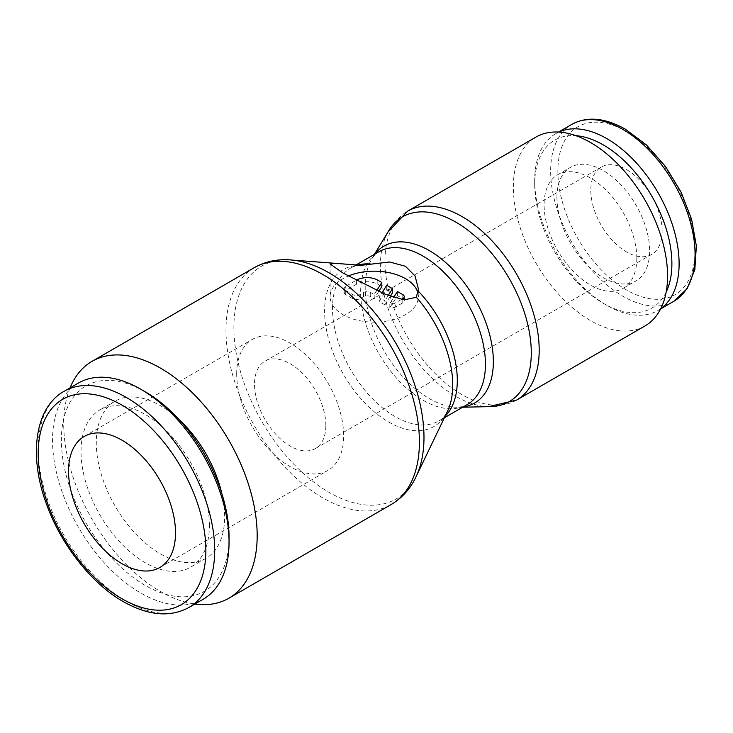 <?xml version="1.0" encoding="UTF-8"?>
<svg xmlns="http://www.w3.org/2000/svg" width="733" height="733" viewBox="0 0 733 733"><rect width="100%" height="100%" fill="white"/><g stroke="black" fill="none" stroke-linecap="round" stroke-linejoin="round"><path stroke-width="0.55" stroke-dasharray="3.67 2.75" d="M70.056 387.858A136.787 78.972 -120 0 0 63.725 423.949A136.787 78.972 -120 0 0 194.868 604.038M295.023 260.407A134.423 77.606 -120 0 0 291.056 259.986A134.423 77.606 -120 0 0 233.882 327.642A134.423 77.606 -120 0 0 328.934 492.274A134.423 77.606 -120 0 0 416.106 476.587A134.423 77.606 -120 0 0 417.728 472.941M360.993 265.328A90.617 52.318 -120 0 0 324.591 311.039A90.617 52.318 -120 0 0 388.664 422.016A90.617 52.318 -120 0 0 447.423 411.442M644.976 325.965A109.052 62.965 60 0 1 560.947 296.755A109.052 62.965 60 0 1 513.347 187.007A109.052 62.965 60 0 1 535.933 137.089M490.551 406.623A106.688 61.599 60 0 1 482.763 406.155A106.688 61.599 60 0 1 455.844 396.351A106.688 61.599 60 0 1 380.409 265.694A106.688 61.599 60 0 1 385.375 237.474A106.688 61.599 60 0 1 388.866 230.492M463.119 406.943A90.617 52.318 60 0 1 458.757 407.291A90.617 52.318 60 0 1 452.142 406.897A90.617 52.318 60 0 1 429.281 398.569A90.617 52.318 60 0 1 365.208 287.593A90.617 52.318 60 0 1 369.423 263.623A90.617 52.318 60 0 1 372.391 257.695A90.617 52.318 60 0 1 374.875 254.094M666.178 292.064A97.013 56.01 60 0 1 603.286 303.325A97.013 56.01 60 0 1 534.696 184.514L534.696 180.345A102.116 58.961 60 0 1 555.843 133.598A102.116 58.961 60 0 1 558.83 132.059M534.696 184.514A97.013 56.01 60 0 1 575.891 135.678M636.812 258.291A65.558 37.85 -120 0 0 608.198 192.321A65.558 37.85 -120 0 0 557.676 174.756A65.558 37.85 -120 0 0 544.097 204.764A65.558 37.85 -120 0 0 572.711 270.743A65.558 37.85 -120 0 0 623.233 288.298A65.558 37.85 -120 0 0 636.812 258.291M556.933 197.351A65.558 37.85 60 0 1 570.512 167.344A65.558 37.85 60 0 1 621.034 184.908A65.558 37.85 60 0 1 649.649 250.878A65.558 37.85 60 0 1 636.07 280.886A65.558 37.85 60 0 1 585.548 263.33A65.558 37.85 60 0 1 556.933 197.351M236.686 374.013A75.646 43.668 60 0 1 252.354 339.388A75.646 43.668 60 0 1 310.645 359.646A75.646 43.668 60 0 1 343.667 435.769A75.646 43.668 60 0 1 327.999 470.403A75.646 43.668 60 0 1 269.707 450.135A75.646 43.668 60 0 1 236.686 374.013M325.837 425.479A50.43 29.118 -120 0 0 303.819 374.728A50.43 29.118 -120 0 0 264.961 361.222A50.43 29.118 -120 0 0 254.516 384.303A50.43 29.118 -120 0 0 276.533 435.054A50.43 29.118 -120 0 0 315.392 448.569A50.43 29.118 -120 0 0 325.837 425.479M662.128 231.326A50.43 29.118 -120 0 0 640.12 180.575A50.43 29.118 -120 0 0 601.252 167.06A50.43 29.118 -120 0 0 590.807 190.149A50.43 29.118 -120 0 0 612.825 240.9A50.43 29.118 -120 0 0 651.683 254.406A50.43 29.118 -120 0 0 662.128 231.326M418.002 293.356A44.127 25.472 180 0 1 418.378 296.654A44.127 25.472 180 0 1 391.138 320.184A44.127 25.472 180 0 1 343.044 314.668A44.127 25.472 180 0 1 330.125 296.654A44.127 25.472 180 0 1 348.303 276.048M395.646 306.944A5.039 2.914 180 0 1 389.819 307.695L397.423 295.619L402.774 298.707A5.039 2.914 180 0 1 404.25 300.768A5.039 2.914 180 0 1 402.774 302.83L395.646 306.944L395.646 302.83A5.039 2.914 180 0 1 389.819 303.581L393.713 297.387M378.723 291.496L374.196 298.679L370.687 296.654A5.039 2.914 0 0 0 363.55 296.654L359.985 298.707A5.039 2.914 180 0 1 352.857 298.707L345.719 294.593A5.039 2.914 180 0 1 344.244 292.531A5.039 2.914 180 0 1 345.719 290.47A5.039 2.914 180 0 1 344.244 288.417A5.039 2.914 180 0 1 345.719 286.356L356.165 280.327M376.707 290.589L374.196 294.565L370.687 292.531A5.039 2.914 0 0 0 363.55 292.531L359.985 294.593A5.039 2.914 180 0 1 352.857 294.593L345.719 290.47L356.421 284.294A15.127 8.732 180 0 1 377.816 284.294L381.811 286.603M78.394 383.047A124.812 72.063 -120 0 0 52.538 440.185A124.812 72.063 -120 0 0 107.018 565.784A124.812 72.063 -120 0 0 203.197 599.227M145.207 391.779A118.572 68.453 -120 0 0 61.37 440.185A118.572 68.453 -120 0 0 145.207 585.401A118.572 68.453 -120 0 0 229.044 536.996M221.806 493.465A90.773 52.41 60 0 1 224.637 516.847A90.773 52.41 60 0 1 205.836 558.399A90.773 52.41 60 0 1 135.889 534.082A90.773 52.41 60 0 1 96.27 442.732A90.773 52.41 60 0 1 115.063 401.18A90.773 52.41 60 0 1 179.283 419.817M209.391 525.643A90.773 52.41 -120 0 0 169.772 434.303A90.773 52.41 -120 0 0 99.825 409.976A90.773 52.41 -120 0 0 81.024 451.537A90.773 52.41 -120 0 0 120.643 542.878A90.773 52.41 -120 0 0 190.589 567.195A90.773 52.41 -120 0 0 209.391 525.643M374.196 298.679L374.196 294.565M390.332 296.233L384.898 304.855L384.898 300.741L379.117 297.406L381.948 292.907M384.898 304.855L379.117 301.52L379.117 297.406M379.117 301.52L386.731 289.443L386.731 285.329M386.731 289.443L392.512 292.779M388.224 295.454L384.898 300.741M401.501 299.449L395.646 302.83M389.819 307.695L389.819 303.581M397.423 295.619L397.423 291.505M660.781 308.648A102.116 58.961 60 0 1 657.959 310.471A102.116 58.961 60 0 1 606.897 305.414A102.116 58.961 60 0 1 534.696 180.345M254.305 267.655A136.787 78.972 -120 0 0 225.975 330.271A136.787 78.972 -120 0 0 322.694 497.808A136.787 78.972 -120 0 0 391.083 504.579M357.677 265.108A88.253 50.953 -120 0 0 350.777 268.003A88.253 50.953 -120 0 0 332.498 308.401A88.253 50.953 -120 0 0 394.904 416.481A88.253 50.953 -120 0 0 439.03 420.852A88.253 50.953 -120 0 0 445.169 416.152M452.142 406.897C458.739 407.603 463.751 406.842 467.168 404.607A88.253 50.953 60 0 1 423.042 400.236A88.253 50.953 60 0 1 360.636 292.155A88.253 50.953 60 0 1 378.915 251.758C375.278 253.6 372.117 257.558 369.423 263.623M516.609 400.081A109.052 62.965 60 0 1 462.083 394.684A109.052 62.965 60 0 1 384.972 261.122A109.052 62.965 60 0 1 407.557 211.196M673.92 301.254A102.116 58.961 60 0 1 622.858 296.196A102.116 58.961 60 0 1 550.648 171.128A102.116 58.961 60 0 1 571.804 124.381M626.468 131.528A97.013 56.01 60 0 1 695.067 250.338A97.013 56.01 60 0 1 626.468 289.947A97.013 56.01 60 0 1 557.868 171.128A97.013 56.01 60 0 1 626.468 131.528M402.774 298.707L402.774 294.593M402.774 302.83L402.774 299.669M352.857 298.707L352.857 294.593M359.985 298.707L359.985 294.593M64.037 391.34A124.812 72.063 -120 0 0 38.189 448.468A124.812 72.063 -120 0 0 126.442 601.326A124.812 72.063 -120 0 0 188.848 607.51M377.816 284.294L377.816 280.18M370.687 296.654L370.687 292.531M363.55 296.654L363.55 292.531M345.719 294.593L345.719 286.356M356.421 284.294L356.421 280.18M355.991 264.998L350.777 268.003C353.627 266.226 357.475 265.364 362.331 265.419M385.375 237.474L387.739 232.352M372.391 257.695L374.416 254.36M555.843 133.598L558.528 132.05M557.676 174.756L570.512 167.344M84.213 436.465L252.354 339.388M264.961 361.222L601.252 167.06M292.091 260.059L291.056 259.986M330.125 263.972L330.125 296.654M404.25 300.768L404.25 299.879M115.063 401.18L99.825 409.976M205.836 558.399L190.589 567.195M344.244 292.531L344.244 288.417M418.378 288.949L418.378 296.654M416.555 475.653L416.106 476.587M315.392 448.569L651.683 254.406M159.849 567.479L327.999 470.403M623.233 288.298L636.07 280.886M603.286 303.325L606.897 305.414M657.959 310.471L660.644 308.914M458.757 407.291L462.66 407.209M488.38 406.668L482.763 406.155M444.39 417.755L439.03 420.852C442.668 419.01 445.829 415.061 448.514 408.987"/><path stroke-width="1.1" d="M194.868 604.038A136.787 78.972 -120 0 0 228.843 598.247A136.787 78.972 -120 0 0 257.173 535.631A136.787 78.972 -120 0 0 197.461 397.973A136.787 78.972 -120 0 0 92.056 361.332A136.787 78.972 -120 0 0 70.056 387.858M254.305 267.655A136.787 78.972 -120 0 1 322.694 274.435A136.787 78.972 -120 0 1 419.413 441.962A136.787 78.972 -120 0 1 391.083 504.579C403.168 497.414 412.047 486.868 417.728 472.941A134.423 77.606 -120 0 0 423.986 437.39A134.423 77.606 -120 0 0 328.934 272.758A134.423 77.606 -120 0 0 295.023 260.407C280.116 258.364 266.546 260.774 254.305 267.655L92.056 361.332M360.993 265.328L389.635 262.002L405.45 266.281L415.07 275.984L418.378 288.949L416.335 297.277L404.176 299.87L385.411 294.345L343.044 273.061L330.125 263.972L336.108 263.385L360.993 265.328M387.739 232.352L407.557 211.196L535.933 137.089A109.052 62.965 60 0 1 619.962 166.299A109.052 62.965 60 0 1 667.561 276.048A109.052 62.965 60 0 1 644.976 325.965L516.609 400.081L488.38 406.668M374.416 254.36L388.866 230.492A106.688 61.599 60 0 1 455.844 222.136A106.688 61.599 60 0 1 531.288 352.793A106.688 61.599 60 0 1 490.551 406.623L462.66 407.209M374.875 254.094A90.617 52.318 60 0 1 429.281 250.594A90.617 52.318 60 0 1 493.355 361.571A90.617 52.318 60 0 1 463.119 406.943M558.83 132.059A102.116 58.961 60 0 1 636.418 162.983A102.116 58.961 60 0 1 679.106 263.724A102.116 58.961 60 0 1 660.781 308.648M575.891 135.678A97.013 56.01 60 0 1 671.886 263.724A97.013 56.01 60 0 1 666.178 292.064M68.545 471.09A75.646 43.668 60 0 1 84.213 436.465A75.646 43.668 60 0 1 142.495 456.732A75.646 43.668 60 0 1 175.517 532.854A75.646 43.668 60 0 1 159.849 567.479A75.646 43.668 60 0 1 122.026 563.732A75.646 43.668 60 0 1 68.545 471.09M416.555 475.653L447.423 411.442A90.617 52.318 -120 0 0 448.514 408.987A90.617 52.318 -120 0 0 452.737 385.027A90.617 52.318 -120 0 0 416.335 297.277M348.303 276.048A44.127 25.472 180 0 1 405.45 278.641A44.127 25.472 180 0 1 418.002 293.356M393.713 297.387L397.423 291.505L402.774 294.593A5.039 2.914 180 0 1 404.25 296.654A5.039 2.914 180 0 1 402.774 298.707L401.501 299.449M140.791 389.232L145.207 391.779A118.572 68.453 -120 0 1 229.044 536.996L229.044 542.09A124.812 72.063 -120 0 0 140.791 389.232A124.812 72.063 -120 0 0 78.394 383.047L64.037 391.34C34.9 407.319 28.129 456.054 46.958 505.385C61.618 545.572 91.854 583.798 123.318 601.637C148.249 615.665 170.093 617.626 188.848 607.51A124.812 72.063 -120 0 0 214.696 550.373A124.812 72.063 -120 0 0 126.442 397.515A124.812 72.063 -120 0 0 64.037 391.34M179.283 419.817A90.773 52.41 60 0 1 221.806 493.465M188.848 607.51L203.197 599.227A124.812 72.063 -120 0 0 229.044 542.09M356.165 280.327L356.421 280.18A15.127 8.732 180 0 1 377.816 280.18L381.811 282.489L376.707 290.589M378.723 291.496L381.811 286.603L381.811 282.489M381.948 292.907L386.731 285.329L392.512 288.665L388.224 295.454M390.332 296.233L392.512 292.779L392.512 288.665M371.512 264.127A88.253 50.953 -120 0 0 357.677 265.108M355.991 264.998L378.915 251.758A88.253 50.953 60 0 1 423.042 256.129A88.253 50.953 60 0 1 485.438 364.209A88.253 50.953 60 0 1 467.168 404.607L444.39 417.755M445.169 416.152A88.253 50.953 -120 0 0 457.3 380.454A88.253 50.953 -120 0 0 418.286 291.129M407.557 211.196A109.052 62.965 60 0 1 462.083 216.602A109.052 62.965 60 0 1 539.195 350.163A109.052 62.965 60 0 1 516.609 400.081M622.858 129.439A102.116 58.961 60 0 1 695.067 254.507A102.116 58.961 60 0 1 673.92 301.254L687.123 288.655L694.829 269.689L696.35 245.912L691.604 219.286L681.021 192.046L665.518 166.528L646.442 144.96L625.414 129.191C604.872 117.701 586.996 116.098 571.804 124.381A102.116 58.961 60 0 1 622.858 129.439M402.774 299.669L402.774 298.707M122.026 405.157A118.572 68.453 -120 0 0 38.189 453.562A118.572 68.453 -120 0 0 122.026 598.779A118.572 68.453 -120 0 0 205.872 550.373A118.572 68.453 -120 0 0 122.026 405.157M558.528 132.05L571.804 124.381M336.108 263.385L292.091 260.059M404.25 299.879L404.25 296.654M660.644 308.914L673.92 301.254M391.083 504.579L228.843 598.247"/></g></svg>
